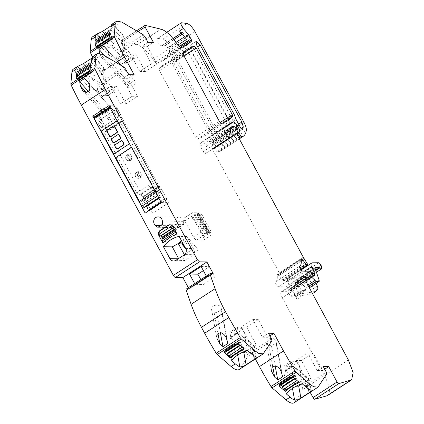 <?xml version="1.0" encoding="UTF-8"?>
<svg xmlns="http://www.w3.org/2000/svg" width="424" height="424" viewBox="0 0 424 424"><rect width="100%" height="100%" fill="white"/><g stroke="black" fill="none" stroke-linecap="round" stroke-linejoin="round"><path stroke-width="0.32" stroke-dasharray="2.12 1.59" d="M205.322 224.768L207.32 228.462L206.568 227.296L205.439 228.027L203.886 225.155L205.009 224.423L206.568 227.296L205.296 227.28L206.61 226.427L205.057 223.554L203.743 224.407L205.009 224.423L205.322 224.768L199.471 224.694L202.476 224.391L204.029 227.264L201.469 228.388L199.471 224.694M203.886 225.155L202.619 225.139L203.743 224.407L202.476 224.391L203.79 223.538L205.057 223.554M207.32 228.462L201.469 228.388M205.439 228.027L204.172 228.011L205.296 227.28L204.029 227.264L205.343 226.411L203.79 223.538M204.172 228.011L202.619 225.139M206.61 226.427L205.343 226.411M184.578 217.867L191.595 217.952A3.583 1.251 57 0 1 194.007 219.918A3.583 1.251 57 0 1 194.722 221.052L203.377 237.058A3.583 1.251 57 0 1 203.886 238.187A3.583 1.251 57 0 1 203.864 240.042A3.583 1.251 57 0 1 203.578 240.117L196.561 240.026A3.583 1.251 57 0 1 193.922 237.742A3.583 1.251 57 0 1 193.434 236.931L184.779 220.925A3.583 1.251 57 0 1 184.392 220.114A3.583 1.251 57 0 1 184.286 217.941A3.583 1.251 57 0 1 184.578 217.867L192.454 212.742L199.471 212.827A3.583 1.251 -123 0 1 201.882 214.793A3.583 1.251 -123 0 1 202.598 215.927L194.722 221.052M192.454 212.742A3.583 1.251 -123 0 0 192.167 212.816A3.583 1.251 -123 0 0 192.268 214.989A3.583 1.251 -123 0 0 192.655 215.8L201.31 231.806A3.583 1.251 -123 0 0 201.803 232.617A3.583 1.251 -123 0 0 204.437 234.901L211.459 234.991A3.583 1.251 -123 0 0 211.746 234.917A3.583 1.251 -123 0 0 211.767 233.062A3.583 1.251 -123 0 0 211.253 231.933L202.598 215.927M202.502 219.553L204.501 223.247L203.748 222.086L202.619 222.817L201.066 219.945L202.195 219.208L203.748 222.086L202.481 222.07L203.79 221.211L202.237 218.339L200.928 219.192L202.195 219.208L202.502 219.553L196.657 219.478L199.656 219.176L201.214 222.049L198.649 223.172L196.657 219.478M201.066 219.945L199.799 219.929L200.928 219.192L199.656 219.176L200.971 218.323L202.237 218.339M204.501 223.247L198.649 223.172M202.619 222.817L201.352 222.801L202.481 222.07L201.214 222.049L202.524 221.196L200.971 218.323M201.352 222.801L199.799 219.929M203.79 221.211L202.524 221.196M202.29 229.903L205.296 229.601L206.848 232.474L204.288 233.598L202.29 229.903L208.142 229.978L210.14 233.672L204.288 233.598M210.14 233.672L209.382 232.511L208.258 233.242L206.705 230.37L207.829 229.633L209.382 232.511L208.115 232.49L209.429 231.637L207.877 228.764L206.562 229.617L207.829 229.633L208.142 229.978M205.439 230.354L206.562 229.617L205.296 229.601L206.61 228.748L208.163 231.621L206.848 232.474L208.115 232.49L206.992 233.227L205.439 230.354L206.705 230.37M207.877 228.764L206.61 228.748M209.429 231.637L208.163 231.621M208.258 233.242L206.992 233.227M201.681 218.037L199.375 213.998L201.681 218.037L195.835 217.963L198.395 216.839L199.662 216.855L198.538 217.586L196.98 214.714L198.252 214.73L199.805 217.602L198.538 217.586M199.805 217.602L200.928 216.871L199.662 216.855L200.976 216.002L199.709 215.986L198.395 216.839L196.842 213.966L198.109 213.982L196.98 214.714M200.976 216.002L199.423 213.129L198.109 213.982L199.375 213.998L198.252 214.73M199.683 214.343L193.837 214.268L196.842 213.966L198.151 213.113L199.423 213.129M193.837 214.268L195.835 217.963M199.709 215.986L198.151 213.113M188.351 287.695L189.083 289.051L186.428 289.02A2.385 0.832 57 0 0 186.237 289.067M102.401 54.389L78.392 70.013A19.101 6.657 57 0 0 73.283 69.186M78.392 70.013L99.99 82.781L124.004 67.162M92.48 56.927A155.248 54.108 57 0 0 100.573 72.705L110.113 90.354L104.654 90.285L101.628 84.694A2.39 0.832 57 0 0 99.99 82.781M121.693 22.027L97.679 37.646A19.101 6.657 57 0 0 92.575 36.819M97.679 37.646L119.282 50.419L143.296 34.8M145.093 25.371L121.079 40.99A1.908 0.668 57 0 0 120.824 41.017A1.908 0.668 57 0 0 121.089 42.607L129.405 57.993L123.946 57.924L120.92 52.327A2.39 0.832 57 0 0 119.282 50.419M121.079 40.99L136.994 44.774L161.003 29.155M179.023 46.539L167.74 54.15L167.3 57.023L163.134 60.605L156.673 63.388L154.596 61.613A23.887 8.326 57 0 1 152.879 59.222A23.882 8.321 57 0 0 136.994 44.774M169.648 52.634L169.298 50.663L167.713 47.727L165.212 45.251L162.09 45.543L182.468 32.245A7.16 2.496 -123 0 1 183.046 32.092L185.394 32.123A2.867 0.996 -123 0 1 187.896 34.598L189.486 37.535A2.385 0.832 -123 0 1 189.835 39.506L187.922 41.022A4.775 1.664 -123 0 0 187.673 42.458M181.748 22.758L157.739 38.377A4.298 1.5 57 0 0 157.272 38.462A4.298 1.5 57 0 0 158.099 42.464A4.298 1.5 57 0 0 161.613 45.755A4.298 1.5 57 0 0 161.957 45.665A4.298 1.5 57 0 0 162.09 45.543L182.272 32.415A4.298 1.5 -123 0 1 182.262 32.425A4.298 1.5 -123 0 1 182.145 32.537A4.298 1.5 -123 0 1 181.795 32.627A4.298 1.5 -123 0 1 179.49 31.01M157.739 38.377L162.922 39.114C165.546 39.867 168.238 42.612 170.994 47.35L219.839 137.683C221.699 141.208 222.521 144.006 222.303 146.079C221.885 148.93 220.814 150.907 219.091 152.015L217.454 152.046L216.749 151.432L215.138 149.02L214.91 147.732L215.551 147.647C215.906 146.72 215.556 145.236 214.491 143.195L213.696 141.727C212.042 138.966 210.569 137.599 209.281 137.636L204.548 139.915L199.852 144.107L200.245 146.036L203.276 151.638A2.385 0.832 57 0 0 205.55 153.652A2.385 0.832 57 0 0 205.725 153.308L206.477 145.93L225.833 133.337M219.144 151.978L239.284 138.876L219.144 151.978M237.981 132.685L214.91 147.732L238.924 132.113M239.406 132.118L215.397 147.738L239.417 132.118M236.656 134.005L212.641 149.624A1.431 0.498 57 0 1 212.509 148.548A1.431 0.498 57 0 1 212.869 148.596A2.385 0.832 57 0 0 213.277 148.729L213.807 148.739A1.193 0.419 57 0 0 213.903 148.713A1.193 0.419 57 0 0 213.786 147.806L212.572 145.374A1.193 0.419 57 0 1 212.445 144.478L213.023 144.012A1.193 0.419 57 0 0 212.853 143.026L212.525 142.422A0.954 0.334 57 0 0 211.693 141.595L210.458 141.584A26.261 9.153 57 0 0 208.534 142.024A26.261 9.153 57 0 0 208.343 142.141A26.261 9.153 57 0 0 206.477 145.93M212.641 149.624L279.273 272.86A4.775 1.664 57 0 0 279.914 273.92L282.289 277.481L306.298 261.862M305.391 290.408L295.152 297.07A2.385 0.832 57 0 1 294.956 297.118L292.141 297.086A2.385 0.832 57 0 1 290.832 296.159L287.832 292.639A2.385 0.832 57 0 0 286.523 291.712L281.886 291.654A7.16 2.496 57 0 0 281.308 291.807A7.16 2.496 57 0 0 282.289 297.775L292.534 291.113A7.16 2.496 -123 0 1 291.553 285.145A7.16 2.496 -123 0 1 292.125 284.992L296.768 285.05A2.39 0.832 -123 0 1 298.077 285.977L301.077 289.497A2.39 0.832 -123 0 0 302.381 290.419L305.201 290.456A2.39 0.832 -123 0 0 305.391 290.408A2.39 0.832 -123 0 0 305.418 289.2L301.316 277.301A1.431 0.498 -123 0 1 301.326 276.581A1.431 0.498 -123 0 1 301.443 276.549L305.656 276.602A0.965 0.334 -123 0 1 306.08 276.867L295.835 283.529A3.583 1.251 57 0 0 297.717 284.44A3.583 1.251 57 0 0 297.542 282.093L296.996 280.858A2.385 0.832 57 0 0 294.701 278.367L288.537 278.287A7.16 2.496 57 0 0 287.96 278.441A7.16 2.496 57 0 0 287.891 282.055L290.048 288.309A1.193 0.419 57 0 0 290.223 288.702L290.891 289.936A1.193 0.419 57 0 1 291.055 290.928A1.193 0.419 57 0 1 290.742 290.885A2.385 0.832 57 0 0 290.318 290.742L289.91 290.737A2.385 0.832 57 0 0 289.714 290.79A2.385 0.832 57 0 0 289.634 290.869A1.193 0.419 57 0 1 289.592 290.912A1.193 0.419 57 0 1 288.474 289.942L287.281 287.811A1.193 0.419 57 0 0 286.258 286.82L278.541 286.719A2.867 0.996 57 0 1 276.209 284.541A2.867 0.996 57 0 1 275.637 281.865A23.877 8.321 57 0 0 277.153 275.388A2.385 0.832 57 0 1 277.312 274.736A2.385 0.832 57 0 1 278.86 275.669A7.643 2.661 57 0 1 281.594 279.909A1.193 0.419 57 0 0 282.697 281.07L283.677 281.08A1.193 0.419 57 0 0 283.773 281.054A1.193 0.419 57 0 0 283.736 280.322L283.439 279.601A4.775 1.664 57 0 0 282.289 277.481M295.835 283.529A0.954 0.334 57 0 0 295.411 283.264L291.198 283.211A1.431 0.498 57 0 0 291.087 283.243A1.431 0.498 57 0 0 291.071 283.969L295.173 295.862A2.385 0.832 57 0 1 295.152 297.07M282.289 297.775L324.349 375.563L348.364 359.944M327.62 395.454A23.877 8.321 57 0 0 324.349 375.563M323.274 366.543L317.194 370.496L322.653 370.565L313.113 352.916L301.48 360.485L311.025 378.134L304.718 382.231L310.151 392.279M304.718 382.231L299.259 382.162L302.286 387.753L326.295 372.134M293.975 402.8A19.101 6.657 57 0 0 294.712 402.047L302.704 389.651A2.39 0.832 57 0 0 302.286 387.753M268.477 333.238L262.398 337.191L267.857 337.26L258.311 319.611L246.683 327.18L256.223 344.829L249.922 348.926L255.354 358.974M249.922 348.926L244.463 348.857L247.489 354.453L271.498 338.834M239.178 369.495A19.101 6.657 57 0 0 239.915 368.742L247.907 356.346A2.39 0.832 57 0 0 247.489 354.453M191.871 99.932L172.298 63.733L170.114 61.676L163.759 64.437L159.048 68.646L159.445 70.575L195.374 137.026L197.558 139.077L204.05 136.284L208.661 132.187L208.269 130.258L191.871 99.932M212.228 135.198L216.521 143.142C217.464 144.637 218.164 145.172 218.62 144.738L219.176 142.48L217.761 137.657L176.156 60.706L172.123 57.139L172.701 60.664L210.346 130.285L212.228 135.198L227.163 125.488L225.277 120.57L187.636 50.949L187.053 47.43L191.086 50.991L232.697 127.947L234.106 132.765L233.439 135.182L218.503 144.891L233.55 135.028C233.099 135.457 232.4 134.927 231.456 133.428L227.163 125.488M262.398 337.191L252.852 319.542L241.224 327.111L250.764 344.76L244.463 348.857M269.924 335.919L267.857 337.26M317.194 370.496L307.654 352.848L296.021 360.416L305.566 378.06L299.259 382.162M324.72 369.219L322.653 370.565M292.534 291.113L296.97 299.317A3.583 1.251 -123 0 1 296.477 296.334A3.583 1.251 -123 0 1 296.668 296.265L311.91 294.039L312.514 293.641M306.303 282.156L296.286 288.67L300.722 296.88A3.583 1.251 -123 0 1 300.229 293.896A3.583 1.251 -123 0 1 300.42 293.821L311.719 292.173M296.286 288.67L295.305 282.702L295.878 282.554L300.521 282.612L306.133 287.981L309.366 287.822M309.334 287.769L308.953 288.018L309.17 286.762L305.063 274.863L305.195 274.111L309.409 274.164L311.709 275.335L311.534 272.992L316.129 283.423M315.096 267.624L305.079 274.143L315.021 267.719M297.542 282.093L307.782 275.43L313.527 288.474A4.775 1.664 -123 0 1 313.908 291.463L311.91 294.039M153.414 42.374L147.34 46.327L156.88 63.976L145.252 71.539L139.793 71.471L151.421 63.902L141.876 46.258L147.34 46.327M145.252 71.539L135.707 53.89L129.405 57.993M147.955 42.305L141.876 46.258M139.793 71.471L130.248 53.822L123.946 57.924M110.855 25.975C112.879 24.258 113.425 23.553 112.493 23.866L122.992 35.6L123.172 35.272L112.869 23.76L112.493 23.866M108.735 58.136L105.433 60.261L101.945 58.178L99.608 53.244M110.113 90.354L116.415 86.258L125.96 103.907L120.501 103.838L132.129 96.269L122.589 78.62L128.048 78.689L137.588 96.338L125.96 103.907M134.127 74.735L128.048 78.689M128.668 74.666L122.589 78.62M120.501 103.838L110.956 86.189L104.654 90.285M91.568 58.337C93.593 56.62 94.133 55.92 93.201 56.228L103.7 67.962L103.88 67.639L93.582 56.122L93.201 56.228M213.097 273.432L189.083 289.051M206.281 276.029L206.684 276.771L195.056 284.334L194.653 283.592M242.411 129.474L236.666 133.215C236.168 133.682 235.41 133.104 234.382 131.472L230.089 123.532L228.202 118.619L190.562 48.999L189.957 45.32L194.16 49.041L235.771 125.997L237.223 130.942L236.539 133.38L242.618 129.426M256.223 344.829L250.764 344.76M311.025 378.134L305.566 378.06M307.782 275.43A3.583 1.251 -123 0 1 307.962 277.778A3.583 1.251 -123 0 1 306.08 276.867M135.707 53.89L130.248 53.822M116.415 86.258L110.956 86.189M220.348 332.496L216.712 312.684L221.588 309.509L227.826 343.472M216.712 312.684L214.003 311.847L217.92 333.19M221.588 309.509L220.862 307.384A4.775 3.434 169.6 0 0 215.387 305.28A4.775 3.434 169.6 0 0 211.56 309.467A4.775 3.434 169.6 0 0 214.003 311.847M231.637 360.713L228.923 345.926L237.318 353.155L240.09 352.609L241.076 353.012M228.923 345.926L230.656 337.769L238.118 332.893A2.39 0.832 57 0 0 238.161 332.246L237.27 327.386A3.583 1.251 57 0 0 238.415 328.017L243.885 328.653L245.803 339.115L238.394 343.938L238.86 344.733L240.09 352.609M238.187 332.898L244.971 337.621L247.319 350.394M244.971 337.621L253.441 344.908C254.49 345.883 254.506 346.053 253.488 345.422L246.27 339.91L238.118 332.893M236.709 343.843L237.901 343.064A3.821 2.745 169.6 0 0 233.767 343.663L225.886 348.788A3.821 2.745 169.6 0 0 224.444 351.469A3.821 2.745 169.6 0 0 224.524 351.766L224.598 351.941M237.901 343.064L238.982 343.175L239.258 344.68M237.779 343.965L238.982 343.175A1.908 0.668 -123 0 0 239.094 342.772L225.213 351.803A1.908 0.668 -123 0 1 225.102 352.206L225.102 352.206M243.599 348.411L244.144 348.056L244.325 349.037M239.067 342.332A1.431 0.498 -123 0 1 239.173 342.014L225.292 351.046A1.431 0.498 -123 0 0 225.186 351.364L239.067 342.332L239.094 342.772M239.173 342.014A1.431 0.498 -123 0 1 239.772 342.237L225.891 351.268L226.178 351.512M238.076 344.044L240.238 342.634L239.772 342.237M240.238 342.634A1.431 0.498 -123 0 1 241.251 344.209L239.804 345.147M244.144 348.056L242.756 346.864A1.908 0.668 -123 0 1 241.41 344.765L241.251 344.209M225.292 351.046A1.431 0.498 -123 0 1 225.891 351.268M225.186 351.364L225.213 351.803M247.362 350.431L252.126 347.336L253.488 345.422C254.506 346.053 254.49 345.883 253.441 344.908L255.577 356.536M252.852 319.542L258.311 319.611M246.683 327.18L241.224 327.111M275.149 365.801L271.508 345.984L276.39 342.815L282.623 376.777M271.508 345.984L268.8 345.152L272.722 366.495M276.39 342.815L275.658 340.689A4.775 3.434 169.6 0 0 270.183 338.585A4.775 3.434 169.6 0 0 266.357 342.772A4.775 3.434 169.6 0 0 268.8 345.152M286.433 394.013L283.72 379.231L292.115 386.46L294.887 385.914L295.873 386.317M283.72 379.231L285.453 371.069L292.915 366.198A2.39 0.832 57 0 0 292.963 365.552L292.067 360.686A3.583 1.251 57 0 0 293.217 361.322L298.681 361.958L300.605 372.42L293.191 377.243L293.657 378.038L294.887 385.914M292.984 366.204L299.768 370.921L302.116 383.699M299.768 370.921L308.243 378.213C309.287 379.183 309.303 379.358 308.285 378.727L301.067 373.215L292.915 366.198M291.505 377.148L292.698 376.369A3.821 2.745 169.6 0 0 288.564 376.963L280.683 382.088A3.821 2.745 169.6 0 0 279.241 384.769A3.821 2.745 169.6 0 0 279.321 385.072L279.395 385.241M292.698 376.369L293.784 376.48L294.06 377.985M292.576 377.265L293.784 376.48A1.908 0.668 -123 0 0 293.89 376.077L280.01 385.109A1.908 0.668 -123 0 1 279.898 385.511L279.904 385.511M298.395 381.717L298.941 381.361L299.121 382.342M293.864 375.638A1.431 0.498 -123 0 1 293.97 375.32L280.089 384.345A1.431 0.498 -123 0 0 279.983 384.663L293.864 375.638L293.89 376.077M293.97 375.32A1.431 0.498 -123 0 1 294.569 375.542L280.688 384.568L280.974 384.817M292.873 377.349L295.035 375.94L294.569 375.542M295.035 375.94A1.431 0.498 -123 0 1 296.047 377.514L294.601 378.452M298.941 381.361L297.553 380.169A1.908 0.668 -123 0 1 296.206 378.07L296.047 377.514M280.089 384.345A1.431 0.498 -123 0 1 280.688 384.568M279.983 384.663L280.01 385.109M302.158 383.736L306.923 380.641L308.285 378.727C309.303 379.358 309.287 379.183 308.243 378.213L310.373 389.841M307.654 352.848L313.113 352.916M301.48 360.485L296.021 360.416M151.421 63.902L156.88 63.976M95.055 40.068L108.401 54.982L109.042 47.875L111.682 47.085L113.468 43.486L121.72 38.118L123.888 37.688L124.656 46.947L125.048 47.737L117.639 52.56L117.247 51.765L111.682 47.085M110.807 29.881L122.34 42.776L122.992 35.6C123.198 35.022 123.501 35.717 123.888 37.688M116.536 58.666L123.935 53.551L124.031 53.853A2.39 0.832 -123 0 1 124.783 54.511L129.172 59.418L121.762 64.236L117.374 59.328A2.39 0.832 -123 0 0 116.621 58.671L108.401 54.982M122.34 42.776L123.935 53.551M96.624 47.186L110.007 38.483A3.821 1.452 138.2 0 1 107.15 41.446L99.269 46.571A3.821 1.452 138.2 0 1 96.624 47.186L96.921 47.096A1.908 0.668 -123 0 1 97.467 47.504L111.348 38.473L111.803 38.923A1.431 0.498 -123 0 0 112.524 39.252A1.431 0.498 -123 0 0 112.625 39.04L98.744 48.066A1.431 0.498 -123 0 1 98.638 48.283A1.431 0.498 -123 0 1 97.923 47.954L97.467 47.504M109.445 36.549L110.802 38.065L110.007 38.483L110.802 38.065A1.908 0.668 -123 0 1 111.348 38.473M108.412 38.536L111.528 36.512A1.908 0.668 -123 0 1 110.611 34.424L110.717 33.247L109.832 32.261M111.528 36.512L111.973 37.074A1.431 0.498 -123 0 1 112.662 38.642L112.625 39.04M110.717 33.247L109.683 33.92M97.907 45.871L98.092 46.105A1.431 0.498 -123 0 1 98.776 47.674L98.744 48.066M106.753 49.232L135.357 81.207A4.775 1.813 138.2 0 1 135.399 81.249A4.775 1.813 138.2 0 1 133.046 85.781A4.775 1.813 138.2 0 1 128.281 87.614A4.775 1.813 138.2 0 1 128.499 85.669L129.622 83.565L104.776 55.793M129.622 83.565L134.498 80.396L107.415 50.122M135.357 81.207L134.498 80.396M132.129 96.269L137.588 96.338M75.763 72.43L89.109 87.349L89.75 80.237L92.39 79.452L94.176 75.854L102.433 70.479L104.596 70.05L105.364 79.309L105.756 80.104L98.347 84.922L97.955 84.132L92.39 79.452M91.515 62.243L103.048 75.138L103.7 67.962C103.907 67.384 104.209 68.084 104.596 70.05M97.244 91.028L104.643 85.913L104.739 86.215A2.39 0.832 -123 0 1 105.491 86.878L109.88 91.78L102.47 96.603L98.082 91.695A2.39 0.832 -123 0 0 97.329 91.038L89.109 87.349M103.048 75.138L104.643 85.913M77.338 79.553L90.715 70.85A3.821 1.452 138.2 0 1 87.858 73.813L79.982 78.938A3.821 1.452 138.2 0 1 77.338 79.553L77.629 79.458A1.908 0.668 -123 0 1 78.175 79.866L92.056 70.84L92.517 71.285A1.431 0.498 -123 0 0 93.232 71.614A1.431 0.498 -123 0 0 93.333 71.402L79.452 80.433A1.431 0.498 -123 0 1 79.352 80.645A1.431 0.498 -123 0 1 78.636 80.316L78.175 79.866M90.153 68.911L91.51 70.432L90.715 70.85L91.51 70.432A1.908 0.668 -123 0 1 92.056 70.84M89.12 70.903L92.236 68.879A1.908 0.668 -123 0 1 91.319 66.785L91.425 65.614L90.54 64.623M92.236 68.879L92.681 69.441A1.431 0.498 -123 0 1 93.37 71.009L93.333 71.402M91.425 65.614L90.392 66.282M78.615 78.239L78.8 78.472A1.431 0.498 -123 0 1 79.489 80.041L79.452 80.433M110.33 115.932L115.206 112.758L116.107 113.611L113.754 118.148L108.989 119.981L109.207 118.031L110.33 115.932L88.69 91.743M115.206 112.758L88.128 82.489M163.224 242.56L163.378 242.846L165.318 241.585L164.735 241.579M162.106 239.263L162.35 239.173A1.431 0.498 -123 0 0 162.387 239.157A1.431 0.498 -123 0 0 162.477 239.014M162.795 242.841L163.378 242.846M170.13 224.778A3.821 3.487 -89.3 0 1 170.427 224.768A3.821 3.487 -89.3 0 1 172.414 225.483L173.692 226.639L172.791 226.628M176.676 233.809L177.264 233.815L176.198 231.849A1.908 0.668 -123 0 1 175.939 230.258A1.908 0.668 -123 0 1 175.987 230.232L162.35 239.173M173.421 227.789L174.561 227.047L174.211 226.951A1.908 0.668 -123 0 1 173.692 226.639M174.561 227.047A1.431 0.498 -123 0 1 175.716 228.271L174.211 229.252M174.566 229.909L176.071 228.934L175.716 228.271M176.071 228.934A1.431 0.498 -123 0 1 176.267 230.126A1.431 0.498 -123 0 1 176.236 230.142M174.736 235.071L175.324 235.076L177.264 233.815M175.324 235.076C171.55 236.433 168.211 238.601 165.318 241.585M178.271 258.767L178.615 258.539M185.659 248.411L193.296 248.506L186.798 236.486L185.654 238.277L181.451 240.62M186.798 236.486L179.161 236.391M175.875 260.325L185.007 260.437L193.259 255.068L195.051 253.398L193.296 248.506M185.007 260.437L183.036 261.115L182.278 260.951L178.737 258.773M183.809 224.413L183.481 221.333A4.775 4.357 -89.3 0 0 179.214 217.12A4.775 4.357 -89.3 0 0 175.011 220.422A4.775 4.357 -89.3 0 0 176.623 225.796L178.933 227.587L183.809 224.413L162.705 224.148M178.933 227.587L157.829 227.322M108.899 105.693L115.821 105.777L99.688 116.271L95.448 116.218M121.969 117.146L105.481 127.635L121.969 117.146L115.821 105.777M121.614 117.141L158.974 186.237L159.912 186.247L143.778 196.741L152.672 213.198L145.167 213.102M161.3 202.603L168.805 202.698L159.912 186.247M118.121 117.019A3.821 1.33 -123 0 1 114.999 114.093A3.821 1.33 -123 0 1 114.263 110.532A3.821 1.33 -123 0 1 114.57 110.452A3.821 1.33 -123 0 1 117.692 113.378A3.821 1.33 -123 0 1 118.428 116.939A3.821 1.33 -123 0 1 118.121 117.019A3.821 1.33 -123 0 1 114.999 114.093A3.821 1.33 -123 0 1 114.263 110.532A3.821 1.33 -123 0 1 114.57 110.452A3.821 1.33 -123 0 1 117.692 113.378A3.821 1.33 -123 0 1 118.428 116.939A3.821 1.33 -123 0 1 118.121 117.019M168.805 202.698L152.672 213.198M105.481 127.635L142.84 196.731L143.778 196.741M105.836 127.64L99.688 116.271M101.988 127.513A3.821 1.33 -123 0 1 98.866 124.587A3.821 1.33 -123 0 1 98.13 121.026A3.821 1.33 -123 0 1 98.437 120.946A3.821 1.33 -123 0 1 101.559 123.872A3.821 1.33 -123 0 1 102.295 127.433A3.821 1.33 -123 0 1 101.988 127.513A3.821 1.33 -123 0 1 98.866 124.587A3.821 1.33 -123 0 1 98.13 121.026A3.821 1.33 -123 0 1 98.437 120.946A3.821 1.33 -123 0 1 101.559 123.872A3.821 1.33 -123 0 1 102.295 127.433A3.821 1.33 -123 0 1 101.988 127.513M201.135 266.511L209.52 266.617L203.361 270.623M200.812 279.586L203.435 284.44L195.056 284.334M209.52 266.617L215.069 276.877L206.684 276.771M215.069 276.877L203.435 284.44M238.86 344.733L230.709 337.716A2.39 0.832 57 0 0 230.751 337.064L238.161 332.246M246.27 339.91L245.803 339.115M293.657 378.038L285.506 371.021A2.39 0.832 57 0 0 285.548 370.369L292.963 365.552M301.067 373.215L300.605 372.42M117.247 51.765L116.621 58.671M124.656 46.947L124.031 53.853M97.955 84.132L97.329 91.038M105.364 79.309L104.739 86.215M184.435 254.739L184.641 255.121L182.278 260.951M195.051 253.398L192.051 250.298L186.094 239.009L182.013 241.664M185.807 238.76L185.654 238.277M192.051 250.298L192.04 249.763L184.626 254.586L184.641 255.121M142.84 196.731L158.974 186.237M138.961 178.234L139.56 178.239A3.334 3.042 -89.3 0 0 140.985 177.312L140.466 177.306A3.334 3.042 -89.3 0 0 140.879 173.305A3.334 3.042 -89.3 0 0 138.304 171.678A3.334 3.042 -89.3 0 0 137.482 171.789A3.334 3.042 -89.3 0 0 136.056 172.716A3.334 3.042 -89.3 0 0 135.638 176.718A3.334 3.042 -89.3 0 0 138.219 178.345A3.334 3.042 -89.3 0 0 139.035 178.234A3.334 3.042 -89.3 0 0 140.466 177.306L140.392 177.306A3.334 3.042 -89.3 0 0 140.805 173.305A3.334 3.042 -89.3 0 0 138.229 171.678A3.334 3.042 -89.3 0 0 137.408 171.789L138.001 171.794A3.334 3.042 -89.3 0 0 136.576 172.727L135.982 172.716A3.334 3.042 -89.3 0 0 135.563 176.718A3.334 3.042 -89.3 0 0 138.144 178.345A3.334 3.042 -89.3 0 0 138.961 178.234L135.982 172.716M129.421 160.585L130.014 160.595A3.334 3.042 -89.3 0 0 131.445 159.662L130.926 159.657A3.334 3.042 -89.3 0 0 131.339 155.661A3.334 3.042 -89.3 0 0 128.758 154.029A3.334 3.042 -89.3 0 0 127.942 154.14A3.334 3.042 -89.3 0 0 126.511 155.067A3.334 3.042 -89.3 0 0 126.098 159.069A3.334 3.042 -89.3 0 0 128.673 160.696A3.334 3.042 -89.3 0 0 129.495 160.585A3.334 3.042 -89.3 0 0 130.926 159.657L130.852 159.657A3.334 3.042 -89.3 0 0 131.265 155.656A3.334 3.042 -89.3 0 0 128.684 154.029A3.334 3.042 -89.3 0 0 127.868 154.14L128.461 154.145A3.334 3.042 -89.3 0 0 127.03 155.078L126.437 155.067A3.334 3.042 -89.3 0 0 126.023 159.069A3.334 3.042 -89.3 0 0 128.599 160.696A3.334 3.042 -89.3 0 0 129.421 160.585L126.437 155.067M237.27 327.386L229.861 332.204L230.751 337.064M243.885 328.653L236.475 333.476L238.394 343.938M236.475 333.476L231.006 332.84A3.583 1.251 57 0 1 229.861 332.204M298.681 361.958L291.272 366.776L293.191 377.243M291.272 366.776L285.803 366.145A3.583 1.251 57 0 1 284.658 365.509L285.548 370.369M292.067 360.686L284.658 365.509M129.172 59.418A3.583 1.251 57 0 1 129.426 58.872A3.583 1.251 57 0 1 129.643 58.804L134.493 58.3L127.083 63.118L122.234 63.621A3.583 1.251 57 0 0 122.017 63.695A3.583 1.251 57 0 0 121.762 64.236M127.083 63.118L117.639 52.56M134.493 58.3L125.048 47.737M109.88 91.78A3.583 1.251 57 0 1 110.139 91.24A3.583 1.251 57 0 1 110.351 91.165L115.201 90.662L107.791 95.485L102.942 95.988A3.583 1.251 57 0 0 102.73 96.057A3.583 1.251 57 0 0 102.47 96.603M107.791 95.485L98.347 84.922M115.201 90.662L105.756 80.104M185.85 248.798L190.88 254.665L184.626 254.586M186.094 239.009L189.337 239.051L182.871 243.254M189.337 239.051A3.583 1.251 57 0 0 190.524 240.79L198.289 249.842L192.04 249.763M198.289 249.842L190.88 254.665M140.392 177.306L137.408 171.789M140.985 177.312L138.001 171.794M139.56 178.239L136.576 172.727M130.852 159.657L127.868 154.14M131.445 159.662L128.461 154.145M130.014 160.595L127.03 155.078M156.371 187.615A1.431 0.498 57 0 1 155.142 186.374L120.776 122.817A1.431 0.498 -123 0 1 120.58 121.624A1.431 0.498 -123 0 1 120.692 121.593L104.558 132.087A1.431 0.498 -123 0 0 104.447 132.118A1.431 0.498 -123 0 0 104.643 133.311L136.846 192.872A2.385 0.832 -123 0 0 138.876 194.929L140.127 195.077L151.94 187.387A7.16 2.496 57 0 1 157.076 191.971L161.39 189.168A2.454 0.859 57 0 0 159.62 187.657L156.371 187.615L152.057 190.418A1.431 0.498 57 0 1 150.822 189.184L148.66 185.182L136.846 192.872M120.692 121.593L121.317 121.603L105.184 132.097L104.558 132.087M117.135 120.925L117.496 120.692L110.425 108.157A0.954 0.334 -123 0 1 110.293 107.362A0.954 0.334 -123 0 1 110.388 107.341L102.306 112.583M110.388 107.341A1.908 0.668 57 0 0 110.505 107.299A1.908 0.668 57 0 0 110.632 107.065A9.312 3.244 57 0 1 111.268 105.931A9.312 3.244 57 0 1 119.07 111.968A9.312 3.244 57 0 1 121.423 121.54A9.312 3.244 57 0 1 121.317 121.603M105.184 132.097A9.312 3.244 57 0 0 105.29 132.034A9.312 3.244 57 0 0 103.239 122.933A9.312 3.244 57 0 0 95.135 116.425M157.076 191.971A2.454 0.859 57 0 0 155.306 190.461L152.057 190.418M148.665 210.823L150.271 210.23A2.385 0.832 57 0 0 150.308 210.209A2.385 0.832 57 0 0 149.985 208.216L146.222 201.257A7.16 2.496 57 0 0 140.127 195.077M146.222 201.257L162.355 190.763A7.16 2.496 57 0 0 161.39 189.168M162.355 190.763L166.118 197.722L149.985 208.216M150.271 210.23L166.404 199.736A2.385 0.832 57 0 0 166.441 199.715A2.385 0.832 57 0 0 166.118 197.722M166.404 199.736L148.824 210.876M160.982 202.02L164.427 199.778L164.957 200.382M164.427 199.778A9.551 3.328 57 0 0 162.779 195.846L160.781 192.152A1.908 0.668 57 0 0 159.111 190.503L158.046 190.487L141.913 200.981L142.978 200.997L159.111 190.503M160.781 192.152L144.648 202.646L146.476 206.032M144.648 202.646A1.908 0.668 57 0 0 142.978 200.997M160.023 197.218L160.007 197.229A0.954 0.334 57 0 0 160.023 197.218A0.954 0.334 57 0 0 159.996 196.635L157.951 191.696A1.908 0.668 -123 0 1 157.892 190.53A1.908 0.668 -123 0 1 158.046 190.487M157.951 191.696L141.817 202.19A1.908 0.668 -123 0 1 141.759 201.024A1.908 0.668 -123 0 1 141.913 200.981M141.817 202.19L143.863 207.129A0.954 0.334 57 0 1 143.906 207.702M160.007 197.229L158.777 197.944M157.664 195.877L157.808 195.782A1.908 0.668 57 0 0 159.594 197.414M155.11 191.155L155.645 191.07L131.901 147.154L131.467 147.435M139.12 201.559L155.645 191.07M131.366 147.239L131.901 147.154M113.484 154.145L129.474 143.741M117.496 120.692L129.908 143.651M110.383 136.676A0.954 0.869 -89.3 0 1 109.79 136.226L107.129 131.302A0.954 0.869 -89.3 0 1 107.436 129.993L113.144 126.082M113.749 125.965A0.954 0.869 -89.3 0 0 113.436 126.087M118.407 134.583A0.954 0.869 -89.3 0 0 118.1 134.705L112.095 138.611A0.954 0.869 -89.3 0 0 111.788 139.92L113.123 142.385A0.954 0.869 -89.3 0 0 113.712 142.835M121.736 140.742A0.954 0.869 -89.3 0 0 121.428 140.863L115.423 144.769A0.954 0.869 -89.3 0 0 115.116 146.079L116.452 148.538A0.954 0.869 -89.3 0 0 117.04 148.988M151.94 187.387L150.695 187.244A2.385 0.832 -123 0 1 148.66 185.182M131.509 147.149L129.617 143.646M157.808 195.782L155.253 191.065M199.471 212.827L191.595 217.952M211.253 231.933L203.377 237.058M204.437 234.901L196.561 240.026M211.459 234.991L203.578 240.117M192.655 215.8L184.779 220.925M201.31 231.806L193.434 236.931M186.428 289.02L210.437 273.401M239.915 368.742L263.924 353.123M271.916 340.726L247.907 356.346M294.712 402.047L318.726 386.428M326.713 374.032L302.704 389.651M296.97 299.317L300.722 296.88M295.878 282.554L304.946 276.655M305.174 279.58L300.521 282.612M301.83 283.539L305.731 281.001M307.877 285.071L304.829 287.053M306.133 287.981L308.587 286.386M309.17 286.762L319.187 280.243M315.085 268.344L305.063 274.863M315.679 270.083L309.409 274.164M309.833 274.423L315.832 270.523M311.534 272.992L321.551 266.473M296.996 280.858L321.01 265.238M313.527 288.474L317.279 286.036M294.701 278.367L318.716 262.748M288.537 278.287L312.552 262.668M287.891 282.055L304.686 271.127M290.048 288.309L312.234 273.877M312.446 274.249L290.223 288.702M290.891 289.936L313.394 275.293M290.742 290.885L314.756 275.266M290.318 290.742L314.332 275.123M289.91 290.737L313.919 275.118M289.634 290.869L313.548 275.314M288.474 289.942L312.488 274.323M287.281 287.811L311.29 272.192M286.258 286.82L310.273 271.201M278.541 286.719L302.55 271.1M275.637 281.865L299.646 266.246M277.153 275.388L301.162 259.769M278.86 275.669L301.289 261.083M281.594 279.909L299.784 268.079M300.563 269.447L282.697 281.07M283.677 281.08L300.892 269.881M283.736 280.322L307.745 264.703M283.439 279.601L307.448 263.982M279.914 273.92L303.929 258.301M303.287 257.241L279.273 272.86M212.869 148.596L236.417 133.279M213.277 148.729L236.497 133.624M236.608 133.905L213.807 148.739M213.786 147.806L237.8 132.187M212.572 145.374L236.581 129.755M212.445 144.478L236.454 128.859M237.037 128.393L213.023 144.012M212.853 143.026L236.862 127.407M212.525 142.422L236.534 126.803M211.693 141.595L235.702 125.976M234.472 125.96L210.458 141.584M205.725 153.308L229.183 138.049M203.276 151.638L227.285 136.019M200.245 146.036L224.259 130.417M199.852 144.107L223.861 128.488M209.281 137.636L224.561 127.693M213.696 141.727L236.56 126.856M214.491 143.195L236.396 128.944M215.138 149.02L237.058 134.758M216.749 151.432L238.447 137.318M217.454 152.046L238.871 138.113M218.901 152.062L239.258 138.823M222.303 146.079L246.312 130.46M219.839 137.683L243.848 122.064M170.994 47.35L195.003 31.731M162.922 39.114L186.936 23.495M167.3 57.023L182.177 47.345M167.485 55.586L179.935 47.488M156.673 63.388L180.688 47.769M155.083 62.249L179.092 46.629M178.61 45.993L179.018 46.677M176.893 43.603L178.536 46.041M152.879 59.222L176.819 43.656M121.089 42.607L137.948 31.641M144.934 36.708L120.92 52.327M100.573 72.705L116.192 62.545M125.642 69.075L101.628 84.694M208.269 130.258L220.151 122.531M208.661 132.187L222.452 123.22M197.558 139.077L221.567 123.458M195.374 137.026L219.383 121.407M183.454 54.956L159.445 70.575M159.048 68.646L183.062 53.026M170.114 61.676L182.956 53.323M172.298 63.733L184.064 56.079M237.223 130.942L241.065 128.44M234.382 131.472L240.461 127.518M230.089 123.532L236.168 119.579M229.644 122.372L235.718 118.418M228.202 118.619L234.281 114.666M190.562 48.999L196.641 45.045M194.16 49.041L197.595 46.81M235.771 125.997L238.627 124.137M292.125 284.992L281.886 291.654M286.523 291.712L296.768 285.05M298.077 285.977L287.832 292.639M290.832 296.159L301.077 289.497M302.381 290.419L292.141 297.086M294.956 297.118L305.201 290.456M305.418 289.2L295.173 295.862M291.071 283.969L301.316 277.301M301.443 276.549L291.198 283.211M295.411 283.264L305.656 276.602M183.046 32.092L181.366 33.183M173.077 38.573L162.858 45.22M165.212 45.251L173.914 39.591M182.23 34.18L185.394 32.123M187.896 34.598L184.504 36.809M176.002 42.336L167.713 47.727M169.298 50.663L177.916 45.055M186.486 39.485L189.486 37.535M189.835 39.506L187.297 41.16M167.74 54.15L179.167 46.72M187.376 41.377L187.922 41.022M211.82 134.132L226.75 124.418M210.346 130.285L225.277 120.57M172.701 60.664L187.636 50.949M176.156 60.706L191.086 50.991M217.761 137.657L232.697 127.947M219.176 142.48L234.106 132.765M216.521 143.142L231.456 133.428M220.862 307.384L226.729 339.354M237.673 355.084L237.318 353.155M225.886 348.788L226.066 349.763M233.767 343.663L233.947 344.638M252.126 347.336L253.632 355.535M275.658 340.689L281.525 372.659M292.47 388.389L292.115 386.46M280.683 382.088L280.863 383.068M288.564 376.963L288.744 377.943M306.923 380.641L308.428 388.84M300.42 293.821L296.668 296.265M317.661 289.02L313.908 291.463M99.921 37.678L109.042 47.875M105.232 34.28L113.468 43.486M111.146 26.293L121.72 38.118M98.389 45.585L99.269 46.571M96.29 46.391L96.921 47.096M107.15 41.446L106.265 40.46M99.64 53.408L128.499 85.669M80.629 70.04L89.75 80.237M85.945 66.648L94.176 75.854M91.854 58.66L102.433 70.479M79.097 77.947L79.982 78.938M76.998 78.758L77.629 79.458M87.858 73.813L86.973 72.822M116.065 113.568L87.461 81.599M109.207 118.031L86.507 92.655M193.259 255.068L184.127 254.957M176.623 225.796L160.489 225.589M183.481 221.333L162.376 221.063M231.197 337.44L238.166 332.904M240.244 345.523L241.41 344.765M242.756 346.864L242.21 347.219M285.993 370.746L292.963 366.209M295.04 378.828L296.206 378.07M297.553 380.169L297.007 380.524M123.978 53.668L117.003 58.205M124.783 54.511L117.374 59.328M110.611 34.424L109.578 35.097M111.973 37.074L98.092 46.105M98.776 47.674L112.662 38.642M97.923 47.954L111.803 38.923M104.686 86.035L97.716 90.572M105.491 86.878L98.082 91.695M91.319 66.785L90.285 67.458M92.681 69.441L78.8 78.472M79.489 80.041L93.37 71.009M78.636 80.316L92.517 71.285M174.211 226.951L173.289 227.55M172.414 225.483L172.086 225.695M175.064 230.831L175.987 230.232M176.198 231.849L175.769 232.129M238.415 328.017L231.006 332.84M293.217 361.322L285.803 366.145M129.643 58.804L122.234 63.621M110.351 91.165L102.942 95.988M190.524 240.79L183.878 245.114M120.776 122.817L104.643 133.311M155.142 186.374L150.822 189.184M109.901 107.542L110.632 107.065M159.62 187.657L155.306 190.461M158.979 198.315L162.779 195.846M159.996 196.635L143.863 207.129M150.695 187.244L138.876 194.929M107.436 129.993L107.145 129.988M109.79 136.226L109.498 136.221M107.129 131.302L106.837 131.297M113.123 142.385L112.826 142.379M111.788 139.92L111.496 139.915M112.095 138.611L111.803 138.606M118.1 134.705L117.808 134.705M116.452 148.538L116.155 148.538M115.116 146.079L114.825 146.073M115.423 144.769L115.132 144.764M121.428 140.863L121.137 140.858M305.322 276.188L295.305 282.702M316.431 272.261L311.709 275.335M287.96 278.441L300.971 269.977M291.055 290.928L315.064 275.309M289.714 290.79L313.5 275.314M289.592 290.912L313.601 275.293M277.312 274.736L301.326 259.117M283.773 281.054L300.913 269.903M212.509 148.548L236.518 132.929M213.903 148.713L236.619 133.936M208.343 142.141L224.805 131.435M205.55 153.652L229.548 138.044M204.548 139.915L228.557 124.296M215.493 147.711L239.502 132.092M166.743 32.298L157.272 38.462M163.134 60.605L187.143 44.986M120.824 41.017L136.533 30.798M204.05 136.284L228.064 120.665M163.759 64.437L187.768 48.818M196.036 41.367L189.957 45.32M291.553 285.145L281.308 291.807M301.326 276.581L291.087 283.243M307.962 277.778L297.717 284.44M182.145 32.537L181.287 33.093M172.997 38.483L161.957 45.665M172.123 57.139L187.053 47.43M211.56 309.467L216.834 338.177M224.444 351.469L224.625 352.445M254.246 345.724L256.356 357.194M266.357 342.772L271.63 371.477M279.241 384.769L279.421 385.75M309.048 379.029L311.152 390.499M300.229 293.896L296.477 296.334M95.718 46.174L96.603 47.159M101.945 58.178L128.281 87.614M106.625 49.089L135.399 81.249M76.426 78.535L77.311 79.527M116.107 113.611L87.339 81.456M108.989 119.981L82.653 90.54M170.427 224.768L169.839 224.757M183.036 261.115L173.596 260.993M179.214 217.12L158.104 216.855M96.571 47.027L110.335 38.075M98.638 48.283L112.524 39.252M77.279 79.394L91.043 70.442M79.352 80.645L93.232 71.614M176.267 230.126L162.387 239.157M175.939 230.258L175.064 230.826M114.263 110.532L98.13 121.026L114.263 110.532M118.428 116.939L102.295 127.433L118.428 116.939M129.426 58.872L122.017 63.695M110.139 91.24L102.73 96.057M211.746 234.917L203.864 240.042M192.167 212.816L184.286 217.941M120.58 121.624L104.447 132.118M110.293 107.362L109.933 107.601M94.372 117.798L110.505 107.299M105.29 132.034L121.423 121.54M109.609 107.007L111.268 105.931M150.308 210.209L166.441 199.715M157.892 190.53L141.759 201.024"/><path stroke-width="0.64" d="M210.437 273.401L186.237 289.067A2.385 0.832 57 0 0 186.216 290.292L191.113 304.289A71.63 24.963 57 0 0 201.453 327.323L204.665 333.269A155.248 54.108 57 0 0 216.182 353.25A2.385 0.832 57 0 0 217.279 354.586L241.288 338.967L240.191 337.631L225.462 311.704C221.158 303.732 217.713 296.053 215.122 288.67L210.23 274.673L210.437 273.401L213.097 273.432L206.88 261.942L199.471 261.846L197.388 259.779L105.29 89.453L95.209 69.488L94.865 68.163L95.93 56.403L96.794 54.002L97.297 53.567L102.401 54.389L124.004 67.162L125.642 69.075L128.668 74.666L134.127 74.735L124.582 57.086L114.496 37.127L114.157 35.801L115.217 24.041L116.584 21.2L121.693 22.027L143.296 34.8L144.934 36.708L147.955 42.305L153.414 42.374L145.098 26.988L145.093 25.371L161.003 29.155C165.821 30.629 171.116 35.441 176.893 43.603L179.092 46.629L180.688 47.769L187.143 44.986L191.314 41.404L191.5 39.967L188.812 34.879L183.316 28.519C181.011 25.376 180.449 23.453 181.631 22.748L186.936 23.495C189.56 24.248 192.247 26.993 195.003 31.731L243.848 122.064C245.713 125.589 246.53 128.387 246.312 130.46C245.899 133.311 244.828 135.288 243.1 136.396L241.468 136.427L240.763 135.812L239.152 133.396L238.924 132.113L239.56 132.028C239.92 131.101 239.565 129.617 238.5 127.576L237.71 126.108C236.057 123.342 234.583 121.98 233.29 122.017L228.562 124.296L223.861 128.488L224.259 130.417L227.285 136.019C228.499 137.895 229.315 138.452 229.734 137.689L230.486 130.311L232.357 126.522L235.702 125.976L236.534 126.803L237.037 128.393L236.454 128.859L236.581 129.755L237.8 132.187L237.822 133.12L236.518 132.929M236.417 133.279L236.878 132.977L236.656 134.005L303.287 257.241L307.448 263.982L307.686 265.461L306.711 265.445L302.874 260.05L301.326 259.117L301.162 259.769C301.575 263.034 301.072 265.191 299.646 266.246C299.476 268.185 300.441 269.807 302.55 271.1L310.273 271.201L312.488 274.323L313.643 275.25L314.756 275.266L314.899 274.317L311.9 266.436L311.974 262.822L318.716 262.748L321.01 265.238L321.551 266.473L321.731 268.821L319.426 267.645L315.212 267.592L315.085 268.344L319.187 280.243L318.97 281.499L316.15 281.462L310.538 276.093L305.895 276.035L305.322 276.188L306.303 282.156L348.364 359.944L353.144 372.675L351.634 379.835L338.803 383.635L337.048 381.992L328.733 366.612L323.274 366.543L326.295 372.134L326.713 374.032L317.989 387.181L313.463 386.677L309.965 384.224L296.084 372.272L294.987 370.936L283.476 350.955L273.936 333.306L268.477 333.238L271.498 338.834L271.916 340.726L263.187 353.876L258.661 353.372L255.168 350.918L241.288 338.967M309.144 287.965L319.161 281.451L309.334 287.769M314.756 275.266L315.064 275.309M313.601 275.293L313.919 275.118M300.913 269.903L307.782 265.435L300.892 269.881M236.619 133.936L237.917 133.094L236.608 133.905M229.548 138.044L229.734 137.689L229.183 138.049M237.981 132.685L238.924 132.113M243.159 136.358L239.284 138.876L243.159 136.358M181.281 22.838L181.631 22.748M136.533 30.798L145.093 25.371M232.675 116.568L232.283 114.639L196.312 48.113L194.123 46.057L187.768 48.818L183.062 53.026L183.454 54.956L219.383 121.407L221.567 123.458L228.064 120.665L232.675 116.568L222.452 123.22M242.411 129.474L243.302 126.988L241.85 122.043L200.239 45.087L196.036 41.367L196.641 45.045L234.281 114.666L236.168 119.579L240.461 127.518C241.484 129.15 242.247 129.728 242.74 129.262L242.618 129.426M91.982 58.056L83.311 63.706L77.444 66.478A19.101 6.657 57 0 0 77.412 66.499L73.283 69.186A19.101 6.657 57 0 0 72.78 69.621A19.101 6.657 57 0 0 71.916 72.027L70.856 83.782A2.385 0.832 57 0 0 71.195 85.113A155.248 54.108 57 0 0 81.281 105.073L173.379 275.399A2.385 0.832 57 0 0 175.462 277.466L182.871 277.561L188.351 287.695M111.268 25.689L102.603 31.344L96.736 34.116A19.101 6.657 57 0 0 96.704 34.137L92.575 36.819A19.101 6.657 57 0 0 92.072 37.259A19.101 6.657 57 0 0 91.208 39.66L90.142 51.421A2.385 0.832 57 0 0 90.487 52.746A155.248 54.108 57 0 0 92.48 56.927M310.151 392.279L313.039 397.611A1.908 0.668 57 0 0 314.794 399.254L326.803 395.825A23.877 8.321 57 0 0 327.62 395.454L351.634 379.835M309.965 384.224L305.842 386.905L302.116 383.699A28.652 20.606 169.6 0 0 286.433 394.013L290.085 397.156L285.956 399.843A19.101 6.657 57 0 0 289.449 402.296A19.101 6.657 57 0 0 293.975 402.8L317.989 387.181M285.956 399.843L272.076 387.891L296.084 372.272M255.354 358.974L259.467 366.575A155.248 54.108 57 0 0 270.978 386.556A2.385 0.832 57 0 0 272.076 387.891M255.168 350.918L251.045 353.6L247.319 350.394A28.652 20.606 169.6 0 0 231.637 360.713L235.283 363.85L231.16 366.537A19.101 6.657 57 0 0 234.652 368.991A19.101 6.657 57 0 0 239.178 369.495L263.187 353.876M231.16 366.537L217.279 354.586M222.95 346.647L227.826 343.472L226.729 339.354C225.743 335.877 223.676 333.603 220.528 332.522L217.236 334.096L216.834 338.177L219.871 343.816L222.95 346.647L220.348 332.496M226.066 349.763A3.821 2.745 169.6 0 0 224.625 352.445A3.821 2.745 169.6 0 0 225.377 353.711L230.439 358.068L232.373 356.807A28.652 20.606 169.6 0 1 232.591 356.6A28.827 20.734 169.6 0 1 241.304 350.775A28.652 20.606 169.6 0 1 242.385 350.298L244.325 349.037L239.258 344.68A3.821 2.745 169.6 0 0 233.947 344.638L226.066 349.763M251.045 353.6A19.101 6.657 57 0 0 255.577 356.536L256.361 357.236L254.331 359.366L246.079 364.735C243.54 366.447 241.457 367.131 239.82 366.786L237.673 355.084M235.283 363.85A19.101 6.657 57 0 0 239.82 366.786M273.936 333.306L269.924 335.919M277.746 379.952L282.623 376.777L281.525 372.659C280.54 369.182 278.473 366.903 275.324 365.827L272.033 367.401L271.63 371.477L274.673 377.121L277.746 379.952L275.149 365.801M280.863 383.068A3.821 2.745 169.6 0 0 279.421 385.75A3.821 2.745 169.6 0 0 280.174 387.011L285.241 391.368L287.17 390.112A28.652 20.606 169.6 0 1 287.387 389.905A28.827 20.734 169.6 0 1 296.1 384.08A28.652 20.606 169.6 0 1 297.182 383.603L299.121 382.342L294.06 377.985A3.821 2.745 169.6 0 0 288.744 377.943L280.863 383.068M305.842 386.905A19.101 6.657 57 0 0 310.373 389.841L311.158 390.541L309.133 392.672L300.876 398.041C298.342 399.752 296.254 400.436 294.616 400.092L292.47 388.389M290.085 397.156A19.101 6.657 57 0 0 294.616 400.092M328.733 366.612L324.72 369.219M316.129 283.423L317.279 286.036A4.775 1.664 -123 0 1 317.661 289.02L315.663 291.595L311.719 292.173M183.316 28.519L179.49 31.01L184.986 37.37A5.014 1.749 57 0 1 186.374 39.294A5.014 1.749 57 0 1 187.673 42.458L191.5 39.967M96.704 34.137A19.101 6.657 57 0 0 95.336 36.973L95.055 40.068A28.652 10.87 138.2 0 0 110.807 29.881L111.093 26.723L115.217 24.041M112.493 23.866A19.101 6.657 57 0 0 112.461 23.887A19.101 6.657 57 0 0 111.093 26.723M95.564 45.575A3.821 1.452 138.2 0 0 95.718 46.174A3.821 1.452 138.2 0 0 98.389 45.585L106.265 40.46A3.821 1.452 138.2 0 0 109.445 36.549L109.832 32.261L107.892 33.523A28.652 10.87 138.2 0 1 106.949 34.249A28.827 10.939 138.2 0 1 98.14 39.898A28.652 10.87 138.2 0 1 97.891 40.026L95.951 41.287L95.564 45.575L96.29 46.391M106.625 49.089L106.498 48.946C108.724 51.415 109.498 54.394 108.825 57.887L108.735 58.136M99.64 53.408L98.956 49.295L103.838 46.121L106.753 49.232M77.412 66.499A19.101 6.657 57 0 0 76.044 69.34L75.763 72.43A28.652 10.87 138.2 0 0 91.515 62.243L91.801 59.09L95.93 56.403M93.201 56.228A19.101 6.657 57 0 0 93.169 56.249A19.101 6.657 57 0 0 91.801 59.09M76.272 77.942A3.821 1.452 138.2 0 0 76.426 78.535A3.821 1.452 138.2 0 0 79.097 77.947L86.973 72.822A3.821 1.452 138.2 0 0 90.153 68.911L90.54 64.623L88.6 65.884A28.652 10.87 138.2 0 1 87.662 66.616A28.827 10.939 138.2 0 1 78.853 72.266A28.652 10.87 138.2 0 1 78.599 72.393L76.659 73.654L76.272 77.942L76.998 78.758M89.533 90.254L86.263 92.644L82.653 90.54L80.348 85.77L79.67 81.657L84.546 78.488L87.206 81.307C89.432 83.777 90.206 86.761 89.533 90.254M160.722 230.428L160.139 230.423A3.821 3.487 -89.3 0 0 158.91 235.659L162.795 242.841L164.735 241.579A28.737 26.235 -89.3 0 1 174.736 235.071L176.676 233.809L172.791 226.628A3.821 3.487 -89.3 0 0 169.839 224.757A3.821 3.487 -89.3 0 0 168.015 225.298L168.604 225.303L160.722 230.428A3.821 3.487 -89.3 0 0 159.037 234.186L159.811 235.67A1.908 0.668 -123 0 0 160.33 235.983L160.68 236.078A1.431 0.498 -123 0 1 161.836 237.302L162.191 237.965A1.431 0.498 -123 0 1 162.477 239.014M160.139 230.423L168.015 225.298M163.463 246.747L169.902 258.661A4.775 4.357 -89.3 0 0 173.596 260.993A4.775 4.357 -89.3 0 0 175.875 260.325L184.127 254.957A4.775 4.357 -89.3 0 0 185.659 248.411L179.161 236.391A28.652 26.156 -89.3 0 0 163.463 246.747L172.298 246.858L178.281 243.54L181.451 240.62M157.829 227.322L162.705 224.148L162.376 221.063A4.775 4.357 -89.3 0 0 158.104 216.855A4.775 4.357 -89.3 0 0 153.901 220.157A4.775 4.357 -89.3 0 0 155.518 225.526L157.829 227.322M108.899 105.693L92.766 116.187L145.167 213.102L161.3 202.603L108.899 105.693M206.88 261.942L182.871 277.561M203.361 270.623L197.891 274.18L189.507 274.074L201.135 266.511L206.281 276.029M189.507 274.074L194.653 283.592M224.524 351.766L225.102 352.206L225.377 353.711M237.779 343.965L225.102 352.206M243.599 348.411L242.21 349.312A28.827 20.734 169.6 0 0 242.205 349.318L242.39 350.293M242.205 349.318L232.198 355.826A28.827 20.734 169.6 0 0 232.193 355.831L232.373 356.807M242.21 347.219L228.875 355.895L230.264 357.088L230.439 358.068M230.264 357.088L232.193 355.831M228.875 355.895A1.908 0.668 -123 0 1 227.524 353.796L227.37 353.24A1.431 0.498 -123 0 0 226.358 351.666L226.178 351.512M247.362 350.431L243.869 352.704L241.076 353.012M279.321 385.072L279.898 385.511L280.174 387.011M292.576 377.265L279.898 385.511M298.395 381.717L297.007 382.618L297.187 383.598M297.007 382.618A28.827 20.734 169.6 0 0 297.001 382.623L286.995 389.131L287.17 390.112M286.995 389.131A28.827 20.734 169.6 0 0 286.99 389.137L285.061 390.393L285.241 391.368M297.007 380.524L283.672 389.2L285.061 390.393M283.672 389.2A1.908 0.668 -123 0 1 282.326 387.101L282.167 386.545A1.431 0.498 -123 0 0 281.154 384.971L280.974 384.817M302.158 383.736L298.666 386.01L295.873 386.317M109.683 33.92L108.782 34.503L107.897 33.517M97.886 40.031L98.766 41.017A28.827 10.939 138.2 0 1 98.766 41.017L108.777 34.508A28.827 10.939 138.2 0 1 108.777 34.508M98.766 41.017L96.836 42.278L95.951 41.287M96.836 42.278L96.73 43.449A1.908 0.668 -123 0 0 97.642 45.543L97.907 45.871M104.776 55.793L98.956 49.295M107.415 50.122L103.838 46.121M90.392 66.282L89.49 66.87L88.611 65.879M78.594 72.398L79.479 73.384A28.827 10.939 138.2 0 1 79.479 73.384L89.485 66.875A28.827 10.939 138.2 0 0 89.49 66.87M79.479 73.384L77.544 74.64L76.659 73.654M77.544 74.64L77.438 75.817A1.908 0.668 -123 0 0 78.355 77.91L78.615 78.239M88.69 91.743L79.67 81.657M88.128 82.489L84.546 78.488M175.769 232.129L162.318 240.88L163.224 242.56M162.318 240.88A1.908 0.668 -123 0 1 162.053 239.29A1.908 0.668 -123 0 1 162.106 239.263L175.064 230.831M170.13 224.778A3.821 3.487 -89.3 0 0 168.604 225.303M178.615 258.539L172.298 246.858M95.448 116.218L92.766 116.187M197.891 274.18L200.812 279.586M312.514 293.641L315.663 291.595M184.435 254.739L178.281 243.54M182.013 241.664L178.684 243.827L181.928 243.869A3.583 1.251 57 0 0 183.115 245.607L185.85 248.798M178.398 243.577L178.684 243.827M182.871 243.254L181.928 243.869M110.282 108.253L94.292 118.651A0.954 0.334 -123 0 1 94.165 117.856A0.954 0.334 -123 0 1 94.234 117.835L102.306 112.583M94.478 117.649A1.908 0.668 57 0 0 94.499 117.559L109.901 107.542M109.609 107.007L95.135 116.425A9.312 3.244 57 0 0 94.499 117.559M146.476 206.032L146.646 206.34A9.551 3.328 57 0 1 148.294 210.272L148.665 210.823M143.874 207.723A0.954 0.334 57 0 0 143.89 207.712A0.954 0.334 57 0 0 143.906 207.702L158.815 198.008L143.46 207.908A1.908 0.668 57 0 1 141.674 206.276L157.664 195.877M141.674 206.276L139.12 201.559L155.11 191.155M139.406 201.374L115.768 157.649L131.467 147.435M131.366 147.239L115.768 157.649M115.376 157.643L113.484 154.145L129.474 143.741M117.056 120.782L101.066 131.18L117.135 120.925M101.363 131.186L113.701 154.002M110.383 136.676A0.954 0.869 -89.3 0 0 110.987 136.56L116.987 132.654A0.954 0.869 -89.3 0 0 117.294 131.345L114.634 126.421A0.954 0.869 -89.3 0 0 113.749 125.965M113.712 142.835A0.954 0.869 -89.3 0 0 114.316 142.713L120.315 138.812A0.954 0.869 -89.3 0 0 120.623 137.503L119.292 135.039A0.954 0.869 -89.3 0 0 118.407 134.583M117.04 148.988A0.954 0.869 -89.3 0 0 117.644 148.872L123.649 144.966A0.954 0.869 -89.3 0 0 123.951 143.657L122.621 141.197A0.954 0.869 -89.3 0 0 121.736 140.742M107.145 129.988L113.144 126.082A0.954 0.869 -89.3 0 1 114.342 126.416L117.003 131.339A0.954 0.869 -89.3 0 1 116.695 132.648L110.696 136.554A0.954 0.869 -89.3 0 1 109.498 136.221L106.837 131.297A0.954 0.869 -89.3 0 1 107.145 129.988M120.331 137.498L119.001 135.033A0.954 0.869 -89.3 0 0 117.808 134.705L111.803 138.606A0.954 0.869 -89.3 0 0 111.496 139.915L112.826 142.379A0.954 0.869 -89.3 0 0 114.024 142.713L120.024 138.807A0.954 0.869 -89.3 0 0 120.331 137.498L120.623 137.503M123.66 143.657L122.329 141.192A0.954 0.869 -89.3 0 0 121.137 140.858L115.132 144.764A0.954 0.869 -89.3 0 0 114.825 146.073L116.155 148.538A0.954 0.869 -89.3 0 0 117.353 148.866L123.352 144.966A0.954 0.869 -89.3 0 0 123.66 143.657L123.951 143.657M94.292 118.651L101.066 131.18M186.216 290.292L210.23 274.673M215.122 288.67L191.113 304.289M201.453 327.323L225.462 311.704M204.665 333.269L228.679 317.65M216.182 353.25L240.191 337.631M259.467 366.575L283.476 350.955M270.978 386.556L294.987 370.936M337.048 381.992L313.039 397.611M314.794 399.254L338.803 383.635M350.812 380.206L326.803 395.825M304.946 276.655L305.895 276.035M310.538 276.093L305.174 279.58M305.731 281.001L311.847 277.02M314.846 280.54L307.877 285.071M308.587 286.386L316.15 281.462M319.426 267.645L315.679 270.083M315.832 270.523L319.85 267.91M304.686 271.127L311.9 266.436M312.234 273.877L314.057 272.69M314.237 273.083L312.446 274.249M313.394 275.293L314.899 274.317M301.289 261.083L302.874 260.05M299.784 268.079L305.603 264.29M306.711 265.445L300.563 269.447M236.497 133.624L237.286 133.109M225.833 133.337L230.486 130.311M224.561 127.693L233.29 122.017M236.56 126.856L237.71 126.108M236.396 128.944L238.5 127.576M237.058 134.758L239.152 133.396M238.447 137.318L240.763 135.812M238.871 138.113L241.468 136.427M239.258 138.823L242.915 136.443M188.812 34.879L184.986 37.37M182.177 47.345L191.314 41.404M179.935 47.488L187.673 42.458M137.948 31.641L145.098 26.988M91.208 39.66L95.336 36.973M114.157 35.801L90.142 51.421M90.487 52.746L114.496 37.127M116.192 62.545L124.582 57.086M71.916 72.027L76.044 69.34M94.865 68.163L70.856 83.782M95.209 69.488L71.195 85.113M81.281 105.073L105.29 89.453M173.379 275.399L197.388 259.779M175.462 277.466L199.471 261.846M220.151 122.531L232.283 114.639M182.956 53.323L194.123 46.057M184.064 56.079L196.312 48.113M241.065 128.44L243.302 126.988M197.595 46.81L200.239 45.087M238.627 124.137L241.85 122.043M181.366 33.183L173.077 38.573M173.914 39.591L182.23 34.18M184.504 36.809L176.002 42.336M177.916 45.055L186.486 39.485M187.297 41.16L179.023 46.539M187.376 41.377L179.167 46.72M217.92 333.19L219.871 343.816M253.632 355.535L254.331 359.366M246.079 364.735L243.869 352.704M272.722 366.495L274.673 377.121M308.428 388.84L309.133 392.672M300.876 398.041L298.666 386.01M96.736 34.116L99.921 37.678M102.603 31.344L105.232 34.28M110.855 25.975L111.146 26.293M77.444 66.478L80.629 70.04M83.311 63.706L85.945 66.648M91.568 58.337L91.854 58.66M86.507 92.655L80.348 85.77M158.91 235.659L159.811 235.67M169.902 258.661L178.271 258.767M160.489 225.589L155.518 225.526M224.625 351.703L236.709 343.843M226.358 351.666L238.076 344.044M239.804 345.147L227.37 353.24M227.524 353.796L240.244 345.523M279.427 385.008L291.505 377.148M281.154 384.971L292.873 377.349M294.601 378.452L282.167 386.545M282.326 387.101L295.04 378.828M109.578 35.097L96.73 43.449M97.642 45.543L108.412 38.536M90.285 67.458L77.438 75.817M78.355 77.91L89.12 70.903M173.289 227.55L160.33 235.983M172.086 225.695L159.037 234.186M160.68 236.078L173.421 227.789M174.211 229.252L161.836 237.302M162.191 237.965L174.566 229.909M183.878 245.114L183.115 245.607M148.294 210.272L160.982 202.02M146.646 206.34L158.979 198.315M158.777 197.944L143.46 207.908M114.634 126.421L114.342 126.416M117.294 131.345L117.003 131.339M116.987 132.654L116.695 132.648M110.987 136.56L110.696 136.554M119.292 135.039L119.001 135.033M120.315 138.812L120.024 138.807M114.316 142.713L114.024 142.713M122.621 141.197L122.329 141.192M123.649 144.966L123.352 144.966M117.644 148.872L117.353 148.866M321.731 268.821L316.431 272.261M300.971 269.977L311.974 262.822M224.805 131.435L232.357 126.522M181.265 22.854L166.743 32.298M112.461 23.887L116.584 21.2M93.169 56.249L97.297 53.567M181.287 33.093L172.997 38.483M175.064 230.826L162.053 239.29M109.933 107.601L94.165 117.856M113.892 125.955L113.6 125.949M110.532 136.692L110.24 136.687M113.86 142.851L113.568 142.846M118.556 134.572L118.264 134.567M117.188 149.004L116.897 149.004M121.884 140.731L121.593 140.726"/></g></svg>
